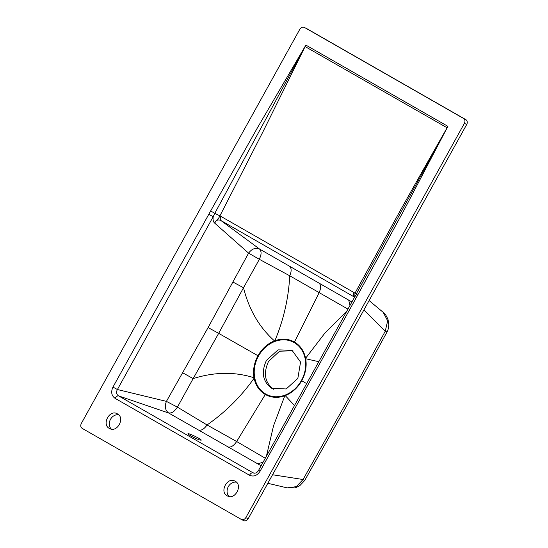 <?xml version="1.0" encoding="UTF-8"?>
<svg xmlns="http://www.w3.org/2000/svg" width="548" height="548" viewBox="0 0 548 548"><rect width="100%" height="100%" fill="white"/><g stroke="black" fill="none" stroke-linecap="round" stroke-linejoin="round"><path stroke-width="0.82" d="M81.303 423.501L299.866 29.195C301.147 27.277 302.688 26.694 304.476 27.462L463.478 118.416C465.047 119.574 465.355 121.211 464.403 123.327L245.84 517.627C244.559 519.552 243.017 520.127 241.223 519.367L82.227 428.406C80.659 427.248 80.344 425.611 81.303 423.501M306.777 28.64L306.668 28.578A3.802 3.192 117.2 0 1 306.777 28.64L465.773 119.594A3.802 3.192 117.2 0 1 466.697 124.499L248.134 518.805A3.802 3.192 117.2 0 1 243.627 520.6A3.802 3.192 117.2 0 1 243.524 520.538M243.627 520.6L241.223 519.367M355.864 298.42L260.067 471.239C257.135 475.671 253.608 477.007 249.491 475.239L115.087 398.348C111.463 395.697 110.758 391.943 112.963 387.087L117.402 389.525L213.199 216.707L214.802 213.302L210.638 210.98L257.334 127.985L305.88 45.094L447.908 126.341L403.307 211.494L380.531 253.32L355.864 298.42L354.378 297.516L356.399 294.297L354.96 293.214L400.458 210.172L423.707 168.935L447.504 127.068L406.589 201.917M210.638 210.98L112.963 387.087M235.208 481.247C243.127 485.179 235.017 500.406 227.386 495.919C219.145 492.268 227.173 476.561 234.969 481.117L235.208 481.247M117.43 413.87L117.197 413.74C109.422 409.185 101.359 424.878 109.607 428.536C117.217 433.03 125.362 417.823 117.43 413.87M229.098 496.481A8.316 6.98 117.2 0 1 228.139 486.96A8.316 6.98 117.2 0 1 236.435 482.178M118.649 414.802A8.316 6.98 -62.8 0 0 110.367 419.583A8.316 6.98 -62.8 0 0 111.313 429.098M351.912 301.962L259.588 249.059C255.553 247.395 251.888 248.751 248.593 253.135L208.11 327.567L166.428 401.376L177.422 407.137L207.055 424.96C225.344 412.26 241.024 396.677 254.108 378.223L254.012 377.75C234.729 371.613 214.439 371.9 193.143 378.613L177.422 407.137C173.572 412.644 171.606 413.041 168.695 413.028L118.567 395.889C116.347 394.341 115.964 392.217 117.402 389.525L166.428 401.376C164.455 406.486 165.215 410.37 168.695 413.028L261.115 465.766M254.758 473.198L252.977 472.78L118.567 395.889C117.361 395.725 116.203 396.54 115.087 398.348M199.952 440.03C196.472 439.064 187.32 434.276 187.95 433.749C188.067 432.694 201.965 439.421 201.212 440.167L199.952 440.03M272.555 474.753L303.058 479.521L296.297 486.658L287.193 487.884M385.23 331.28L344.617 405.636L303.058 479.521L304.709 480.466L346.357 406.417L387.059 331.903L385.23 331.28L387.669 320.833L383.203 312.36C384.847 313.367 386.463 315.778 388.046 319.594L388.799 324.635C388.518 328.266 387.943 330.691 387.059 331.903M292.995 350.823L279.549 351.193L268.506 361.502C263.095 373.483 264.848 382.757 273.774 389.333M385.223 331.28L363.913 309.942M346.822 311.141L324.95 333.02L305.599 358.276L305.695 358.748C306.928 366.228 305.606 373.572 301.736 380.771L306.661 383.6M318.799 361.694L305.695 358.748L305.202 359.015L305.113 358.543M347.953 309.106L289.741 275.788C288.584 298.16 283.638 319.806 274.897 340.712C281.891 338.274 288.392 338.698 294.399 341.993C300.29 345.507 304.024 350.932 305.599 358.276L305.12 358.543C303.606 351.337 299.962 346.014 294.194 342.575C288.351 339.349 281.987 338.952 275.103 341.377L274.664 341.541C267.814 344.281 262.43 349.11 258.492 356.029C254.704 363.077 253.436 370.263 254.683 377.579L254.772 378.052C256.3 385.285 259.937 390.608 265.677 394.012C271.52 397.238 277.891 397.643 284.789 395.218L285.227 395.053C292.029 392.341 297.413 387.511 301.379 380.559C305.161 373.558 306.435 366.372 305.202 359.015M294.194 342.575L319.025 292.92C321.039 288.426 321.073 285.179 319.128 283.193M301.379 380.559L301.736 380.771C297.68 387.861 292.187 392.813 285.255 395.622L294.516 405.506M266.417 456.203L273.548 425.748L284.809 395.786C277.809 398.225 271.301 397.793 265.294 394.498L236.654 441.517L265.28 458.251M354.809 296.721L354.96 293.214L354.001 292.543C353.124 294.399 353.083 295.742 353.878 296.578L354.597 297.119M208.761 214.268L213.199 216.707C212.802 219.769 213.268 221.878 214.597 223.036L248.593 253.135L259.355 259.32C261.971 253.155 261.225 251.374 259.588 249.059L220.817 220.46C220.022 219.625 220.063 218.275 220.94 216.419L214.802 213.302L305.483 45.82L263.067 131.575L219.878 215.939C218.2 219.241 219.159 216.953 214.597 223.036C216.118 220.145 218.193 219.289 220.817 220.46L354.577 297.16M233.112 282.138L243.518 287.734L259.355 259.32L289.741 275.788C291.605 271.411 291.584 268.267 289.673 266.355M271.685 388.265L286.207 388.964L297.845 378.408L300.557 362.077L291.974 350.241L278.055 349.871L266.417 360.433C261.006 372.407 262.759 381.689 271.685 388.265M198.876 430.159C201.589 430.618 204.322 428.885 207.055 424.96L236.654 441.517C233.9 445.627 231.119 447.463 228.317 447.017M265.677 394.012L265.294 394.498C259.43 391.025 255.697 385.6 254.108 378.223L254.772 378.052M354.378 297.516L258.581 470.342C257.341 472.458 255.772 473.39 253.868 473.136L252.977 472.78C251.772 472.609 250.607 473.431 249.491 475.239M260.067 471.239L258.985 470.52M254.683 377.579L254.012 377.75C252.772 370.263 254.087 362.927 257.957 355.727L218.666 333.355L243.518 287.734C248.963 309.62 259.273 327.334 274.452 340.877L274.897 340.712L275.103 341.377M258.492 356.029L257.957 355.727C261.971 348.665 267.472 343.712 274.452 340.877L274.664 341.541M208.11 327.567L218.666 333.355L193.143 378.613L182.827 372.852M245.84 517.627L248.134 518.805M466.697 124.499L464.403 123.327M285.227 395.053L285.255 395.622L284.809 395.786L284.789 395.218M348.699 300.119L350.021 305.38M257.903 463.923L263.177 462.046M357.652 295.084L356.399 294.297M220.94 216.419L354.001 292.543M447.093 127.78L305.113 46.559M463.478 118.416L465.773 119.594M267.821 483.288L287.316 487.912L294.536 487.905C295.427 487.878 297.256 487.056 300.023 485.432L304.709 480.466M383.203 312.353L369.105 300.564M408.472 198.458L356.159 294.201"/></g></svg>
